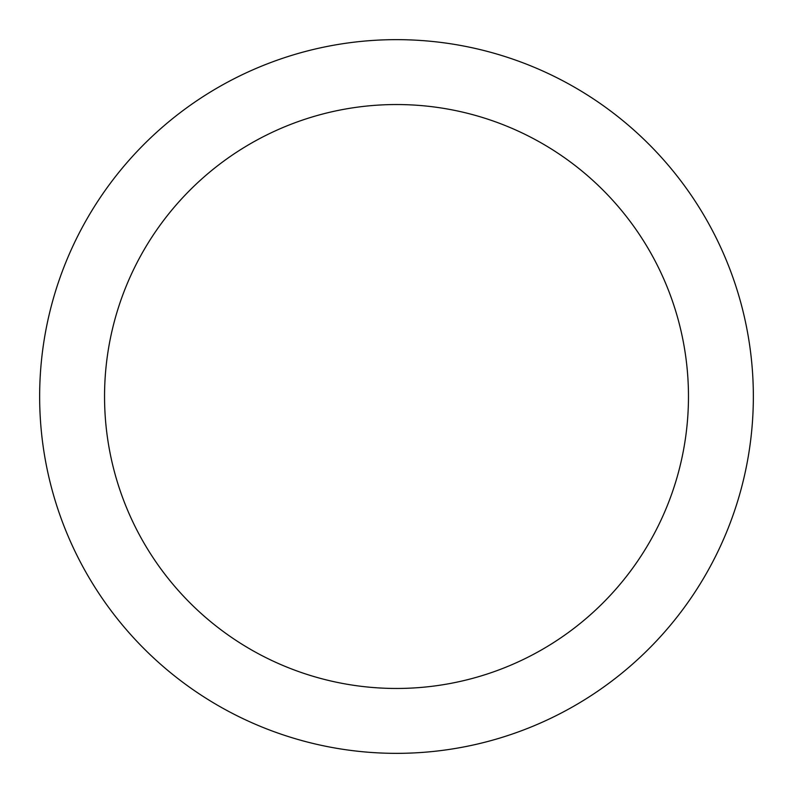 <?xml version="1.0" encoding="UTF-8"?>
<svg xmlns="http://www.w3.org/2000/svg" width="793" height="793" viewBox="0 0 793 793"><rect width="100%" height="100%" fill="white"/><g stroke="black" fill="none" stroke-linecap="round" stroke-linejoin="round"><path stroke-width="1.19" d="M688.473 396.5A291.973 291.973 0 0 0 250.519 143.652A291.973 291.973 0 0 0 250.519 649.348A291.973 291.973 0 0 0 688.473 396.5M753.35 396.5A356.85 356.85 0 0 0 218.075 87.458A356.85 356.85 0 0 0 218.075 705.542A356.85 356.85 0 0 0 753.35 396.5"/></g></svg>
